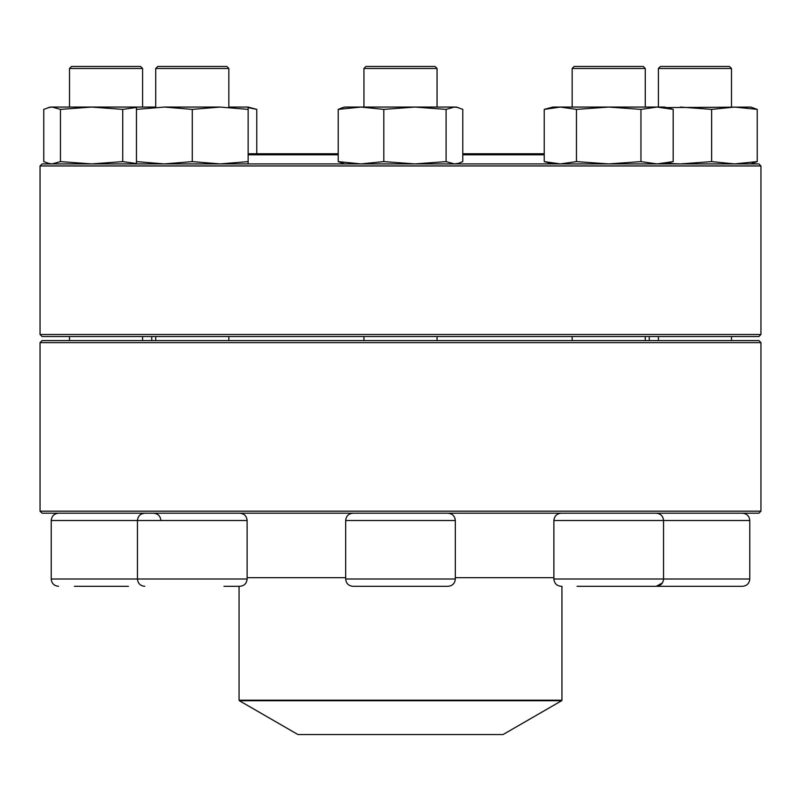 <?xml version="1.0" encoding="UTF-8"?>
<svg xmlns="http://www.w3.org/2000/svg" width="801" height="801" viewBox="0 0 801 801"><rect width="100%" height="100%" fill="white"/><g stroke="black" fill="none" stroke-linecap="round" stroke-linejoin="round"><path stroke-width="1.2" d="M40.05 511.178L760.95 511.178L760.95 342.628L40.05 342.628L40.05 511.178L42.083 513.201L758.917 513.201L760.95 511.178M40.05 342.628L42.083 340.595L758.917 340.595L760.95 342.628M749.786 579.003L749.786 520.51L553.881 520.51C554.312 516.074 556.755 513.641 561.191 513.201C556.745 513.641 554.312 516.074 553.881 520.51L553.881 579.003L749.786 579.003C749.346 583.438 746.912 585.871 742.467 586.312L647.438 586.312M663.518 579.483L662.988 581.766M662.377 582.948L656.229 586.312L577.05 586.312M239.359 700.725L297.952 734.547L503.048 734.547L561.641 700.725L239.359 700.725L239.058 700.194L561.942 700.194L561.942 586.312M544.229 154.783L462.788 154.783M338.212 154.783L248.14 154.783M544.229 153.772L462.788 153.772M338.212 153.772L248.14 153.772M145.622 165.957L40.05 165.957L40.05 334.498L760.95 334.498L760.95 165.957L145.622 165.957M40.05 165.957L42.083 163.925L758.917 163.925L760.95 165.957M760.95 334.498L758.917 336.53L42.083 336.53L40.05 334.498M658.402 68.475L660.435 66.453L729.471 66.453L731.503 68.475L658.402 68.475L658.402 107.064M666.442 107.574L750.797 107.064L757.235 109.377L757.235 161.612L750.797 163.925M666.442 163.414L680.5 163.925L711.638 161.612L711.638 109.377L734.437 107.064L757.235 109.377M711.638 161.612L734.437 163.925L757.235 161.612M680.5 107.064L711.638 109.377M640.369 586.312L656.229 586.312C660.665 585.871 663.108 583.438 663.538 579.003L663.538 520.51C663.108 516.074 660.665 513.641 656.229 513.201M572.154 68.475L574.187 66.453L643.233 66.453L645.266 68.475L572.154 68.475L572.154 107.064M552.86 163.925L544.229 161.612L544.229 109.377L552.86 107.064L664.55 107.064L673.19 109.377L673.19 161.612L657.07 163.925L640.95 161.612L640.95 109.377L657.07 107.064L673.19 109.377M544.229 161.612L560.35 163.925L576.47 161.612L576.47 109.377L608.71 107.064L640.95 109.377M576.47 161.612L608.71 163.925L640.95 161.612M544.229 109.377L560.35 107.064L576.47 109.377M366.898 586.312L352.981 586.312C348.545 585.871 346.102 583.438 345.672 579.003L455.328 579.003C454.898 583.438 452.455 585.871 448.019 586.312L366.898 586.312M437.056 68.475L363.944 68.475L363.944 107.064L363.944 68.475L365.977 66.453L435.023 66.453L437.056 68.475L437.056 107.064M344.66 107.064L342.688 107.594L344.66 107.064L456.34 107.064L462.788 109.377L462.788 161.612L458.312 163.384L454.437 163.925L446.097 161.612L446.097 109.377L454.437 107.064L458.312 107.594M344.66 163.925L338.212 161.612L361.011 163.925L383.809 161.612L383.809 109.377L414.958 107.064L446.097 109.377M383.809 161.612L414.958 163.925L446.097 161.612M338.212 161.612L338.212 109.377L361.011 107.064L383.809 109.377M342.688 107.594L338.212 109.377M239.809 513.201C244.245 513.641 246.688 516.074 247.119 520.51L137.462 520.51L137.462 579.003L247.119 579.003C246.688 583.438 244.255 585.871 239.809 586.312L223.95 586.312M155.734 68.475L157.767 66.453L226.813 66.453L228.846 68.475L155.734 68.475L155.734 107.064M155.734 336.53L155.734 340.595M144.771 513.201C140.335 513.641 137.892 516.074 137.462 520.51L51.214 520.51L51.214 579.003L137.462 579.003C137.892 583.438 140.335 585.871 144.771 586.312M229.857 107.064L248.14 107.064L256.771 109.377L256.771 153.772M50.203 163.925L43.765 161.612L43.765 109.377L50.203 107.064L154.723 107.064M136.45 163.925L136.45 109.377L164.365 107.064L220.215 107.064L248.14 109.377L248.14 107.064M136.45 161.612L164.365 163.925L192.29 161.612L220.215 163.925L248.14 161.612L248.14 109.377M248.14 161.612L248.14 163.925M192.29 161.612L192.29 109.377L220.215 107.064M164.365 107.064L192.29 109.377M136.45 107.064L136.45 109.377M128.43 586.312L74.393 586.312M69.497 68.475L71.529 66.453L140.565 66.453L142.598 68.475L69.497 68.475L69.497 107.064M48.23 163.384L52.105 163.925L60.455 161.612L91.594 163.925L122.733 161.612L122.733 109.377L136.45 107.464M122.733 161.612L136.45 163.524M60.455 161.612L60.455 109.377L91.594 107.064L122.733 109.377M48.23 107.594L52.105 107.064L60.455 109.377M248.14 107.594L256.771 109.377M361.011 107.064L362.953 107.084M247.119 577.681L345.672 577.681M455.328 577.681L553.881 577.681M455.328 579.003L455.328 520.51L345.672 520.51L345.672 579.003M649.261 340.595L649.261 336.53M151.739 340.595L151.739 336.53M239.058 700.194L239.058 586.312M561.942 700.194L561.641 700.725M658.402 336.53L658.402 340.595M731.503 68.475L731.503 107.064M731.503 336.53L731.503 340.595M749.786 520.51C749.346 516.074 746.912 513.641 742.467 513.201M572.154 336.53L572.154 340.595M645.266 68.475L645.266 107.064M645.266 336.53L645.266 340.595M553.881 579.003C554.312 583.438 556.745 585.871 561.191 586.312M664.55 163.925L673.19 161.612M363.944 336.53L363.944 340.595M437.056 336.53L437.056 340.595M345.672 520.51C346.102 516.074 348.545 513.641 352.981 513.201M455.328 520.51C454.898 516.074 452.455 513.641 448.019 513.201M456.34 163.925L458.312 163.394M247.119 520.51L247.119 579.003M228.846 68.475L228.846 107.064M228.846 336.53L228.846 340.595M69.497 336.53L69.497 340.595M142.598 68.475L142.598 107.064M142.598 336.53L142.598 340.595M160.881 520.51C160.44 516.074 158.007 513.641 153.562 513.201M51.214 520.51C51.654 516.074 54.088 513.641 58.533 513.201M51.214 579.003C51.654 583.438 54.088 585.871 58.533 586.312M365.977 66.453L363.944 68.475"/></g></svg>
